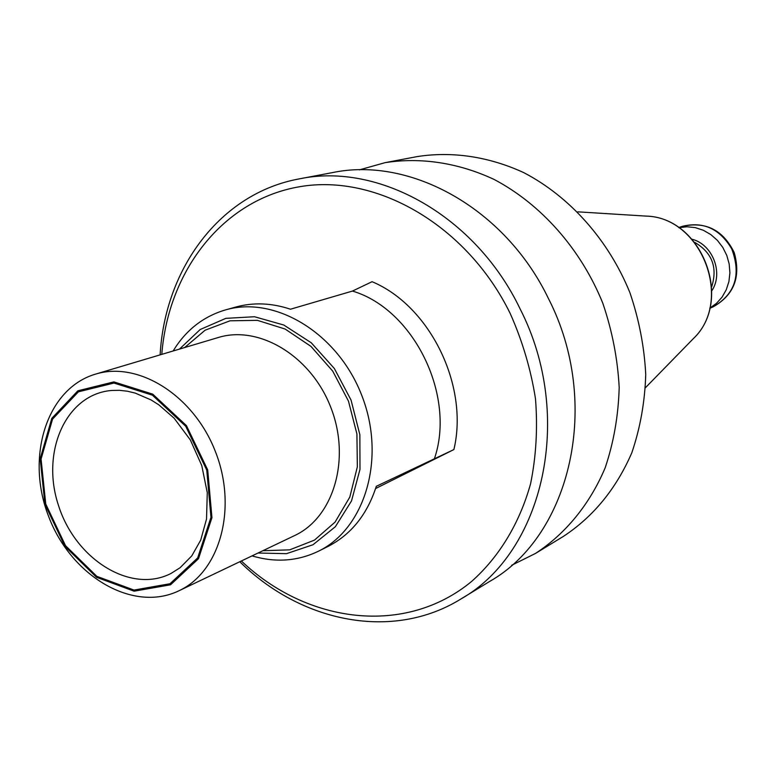 <?xml version="1.0" encoding="UTF-8"?>
<svg xmlns="http://www.w3.org/2000/svg" width="776" height="776" viewBox="0 0 776 776"><rect width="100%" height="100%" fill="white"/><g stroke="black" fill="none" stroke-linecap="round" stroke-linejoin="round"><path stroke-width="1.16" d="M173.135 350.985C185.823 330.159 203.283 316.472 225.515 309.905C275.383 295.307 338.239 333.535 361.955 395.905C386.205 458.082 365.224 528.592 318.451 551.212C297.557 561.261 275.422 562.813 252.045 555.888M375.603 488.54L453.892 449.566L376.311 486.3C367.194 514.517 351.101 534.557 328.044 546.43L318.451 551.212M225.515 309.905L235.846 307.024C253.403 302.213 271.619 302.941 290.486 309.217L352.45 291.068L372.073 281.698C429.972 305.87 469.131 385.73 453.892 449.566M179.489 349.084L200.179 329.519L225.835 318.354L254.489 316.734L283.793 325.028L311.225 342.75L334.349 368.503L351.062 400.106L359.86 434.754L359.986 469.364L351.528 500.908L335.358 526.72L313.019 544.733L286.499 553.666L258.039 553.026M241.365 560.99C307.403 623.749 405.421 636.213 471.643 581.418C499.017 557.09 519.493 523.548 530.561 483.846C536.158 456.472 537.797 428.119 535.488 398.767C530.862 369.405 522.442 340.984 510.22 313.523C467.113 225.399 376.67 173.504 300.011 186.657C223.1 199.539 168.324 270.552 161.786 354.36M678.855 227.688L687.022 226.757L695.296 227.63L703.347 230.268L710.816 234.575L717.393 240.366L722.795 247.418L726.782 255.411L729.188 264.015L729.906 272.861L728.916 281.572L726.258 289.778L722.068 297.13L716.51 303.329L709.827 308.12M359.366 169.876L385.119 162.65L417.226 156.587C452.03 151.136 488.841 156.51 523.878 172.689C569.923 196.716 608.646 240.172 629.928 292.707C639.055 319.537 644.332 346.833 645.739 374.585C644.875 402.055 640.219 428.148 631.78 452.864C616.173 488.783 593.407 516.612 563.473 536.342L535.595 553.375L511.646 565.297M385.119 162.65C420.592 157.111 458.189 162.688 494.031 179.401C541.144 204.214 580.865 249.028 602.787 303.164C612.206 330.799 617.667 358.9 619.19 387.457C618.385 415.713 613.7 442.524 605.135 467.899C589.76 504.332 565.617 533.694 535.595 553.375M299.274 178.878L332.332 172.631C410.388 156.141 505.292 208.463 548.506 298.682C601.982 402.909 570.903 535.392 489.753 581.379L461.041 598.917C543.627 552.192 575.035 416.198 520.104 308.887C475.698 216.009 378.669 162.077 299.274 178.878C220.345 193.234 164.91 268.477 160.128 354.865M239.794 561.737C301.292 622.595 392.879 641.218 461.041 598.917M179.828 590.342L178.878 590.808C132.939 612.972 71.14 576.199 48.675 516.564C25.336 457.268 46.502 388.543 95.438 374.158C138.312 360.753 193.728 395.372 215.408 451.593C237.563 507.62 220.365 570.893 179.828 590.342M170.526 584.803L134.102 591.186L96.544 577.295L64.903 546.304L44.911 504.206L40.187 458.761L51.788 418.351L77.891 390.784L113.868 381.889L152.726 394.14L186.424 425.597L207.696 469.897L211.945 517.65L198.491 558.71L170.526 584.803M434.259 459.159C456.307 395.983 413.763 309.129 352.45 291.068M184.61 347.561L205.136 330.188L230.006 320.808L257.389 320.342L285.131 329.043L310.963 346.387L332.7 371.083L348.463 401.105L356.911 433.949L357.348 466.842L349.83 497.038L335.087 522.093L314.474 540.115L289.729 549.845L262.851 550.727M731.681 248.805C719.74 228.736 703.328 221.247 682.443 226.32C705.811 221.247 723.067 229.987 734.203 252.549C741.07 276.751 734.144 294.812 713.406 306.724C735.27 293.9 741.361 274.597 731.681 248.805M692.085 239.25C712.659 244.421 723.668 273.026 711.883 290.66M694.753 242.374C712.048 252.627 717.722 267.351 711.767 286.557M645.04 216.038L646.049 216.097C701.601 217.047 733.834 300.748 693.269 338.714L692.561 339.432M95.438 374.158L218.192 337.541C259.058 324.795 310.982 355.98 330.741 407.245C350.965 458.315 334.01 516.641 295.384 535.197L178.878 590.808M170.012 583.736L133.996 590.07L96.835 576.335L65.533 545.673L45.755 504.031L41.08 459.062L52.564 419.089L78.395 391.832L113.975 383.053L152.406 395.178L185.726 426.286L206.756 470.101L210.965 517.311L197.667 557.925L170.012 583.736M170.875 573.522C130.756 594.096 75.447 559.38 58.491 505.457C40.536 451.826 66.008 393.965 111.822 390.454L119.436 390.318L127.254 391.191L135.189 393.083L151.087 399.941L158.847 404.859L174.105 418.167L190.362 439.963L201.76 465.551L207.279 492.712L206.523 519.057L200.683 540.183L191.779 555.878L180.1 567.731L170.875 573.522M709.778 308.324L713.406 306.724M678.68 227.562L682.443 226.32M645.486 387.67L693.269 338.714C733.999 300.39 701.96 217.202 646.049 216.097L577.771 211.838"/></g></svg>
